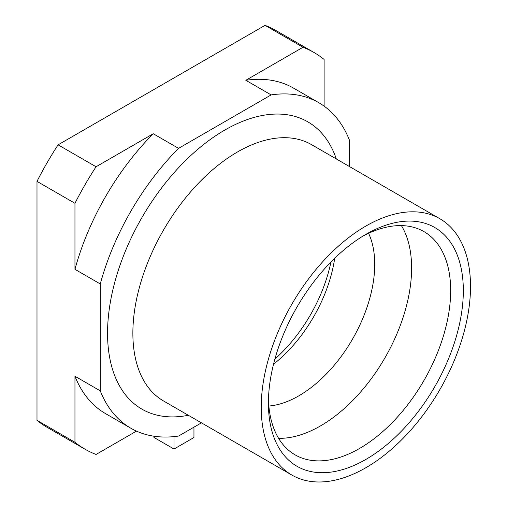 <?xml version="1.0" encoding="UTF-8"?>
<svg xmlns="http://www.w3.org/2000/svg" width="507" height="507" viewBox="0 0 507 507"><rect width="100%" height="100%" fill="white"/><g stroke="black" fill="none" stroke-linecap="round" stroke-linejoin="round"><path stroke-width="0.76" d="M439.861 218.732L311.501 144.622A147.987 85.442 120 0 0 237.51 151.954A147.987 85.442 120 0 0 140.832 282.361A147.987 85.442 120 0 0 163.514 400.948L291.874 475.059A147.987 85.442 120 0 0 365.87 467.727A147.987 85.442 120 0 0 462.549 337.32A147.987 85.442 120 0 0 439.861 218.732A147.987 85.442 120 0 0 365.87 226.065A147.987 85.442 120 0 0 269.192 356.472A147.987 85.442 120 0 0 291.874 475.059M188.338 415.277A165.89 95.779 -60 0 1 109.018 311.006A165.89 95.779 -60 0 1 224.848 130.033A165.89 95.779 -60 0 1 336.318 158.957M365.87 234.361L365.87 234.361A137.828 79.574 -60 0 1 463.328 290.631A137.828 79.574 -60 0 1 365.87 459.431A137.828 79.574 -60 0 1 268.412 403.16A137.828 79.574 -60 0 1 365.87 234.361L365.87 234.361M268.463 399.415A128.879 74.409 120 0 0 295.106 454.855A128.879 74.409 120 0 0 359.539 448.467A128.879 74.409 120 0 0 443.733 334.905A128.879 74.409 120 0 0 423.979 231.629A128.879 74.409 120 0 0 362.651 236.281M278.603 438.327A128.879 74.409 120 0 0 320.481 425.918A128.879 74.409 120 0 0 401.417 225.602M268.862 406.037A107.395 62.006 120 0 0 298.788 395.859A107.395 62.006 120 0 0 368.583 233.315M273.533 364.203A107.395 62.006 120 0 0 334.69 258.278M274.895 359.064A111.87 64.592 120 0 0 330.919 262.024M265.047 25.35L303.015 47.271A229.031 132.232 -60 0 1 314.048 52.519L276.081 30.597A229.031 132.232 -60 0 0 265.047 25.35L58.083 144.837A229.031 132.232 -60 0 0 36.992 181.373L36.992 420.354A229.031 132.232 -60 0 0 47.05 427.287L85.024 449.208A229.031 132.232 -60 0 0 96.057 454.456L136.484 431.115M36.992 181.373L74.96 203.301L74.96 269.337L100.272 283.952L100.272 390.853A187.945 108.511 120 0 0 130.876 428.244A187.945 108.511 120 0 0 178.565 436.052L201.437 422.844M100.272 390.853L74.96 376.238L74.96 442.275L36.992 420.354M324.112 106.134L324.112 59.452A229.031 132.232 -60 0 0 314.048 52.519M349.424 166.518L349.424 140.109A187.945 108.511 120 0 0 318.821 102.712A187.945 108.511 120 0 0 271.137 94.904L178.565 148.355L153.247 133.74L96.057 166.759L58.083 144.837M303.015 47.271L245.825 80.29L271.137 94.904M178.565 148.355A187.945 108.511 120 0 0 100.272 283.952M74.96 203.301A229.031 132.232 -60 0 1 96.057 166.759M85.024 449.208A229.031 132.232 -60 0 1 74.96 442.275M74.96 376.238A187.945 108.511 120 0 0 105.564 413.63L130.876 428.244M153.247 133.74A187.945 108.511 120 0 0 74.96 269.337M318.821 102.712L293.509 88.098A187.945 108.511 120 0 0 245.825 80.29M193.953 427.167L193.953 437.522L174.021 449.031L174.021 436.616M174.021 449.031L153.963 437.446L153.963 436.21"/></g></svg>
